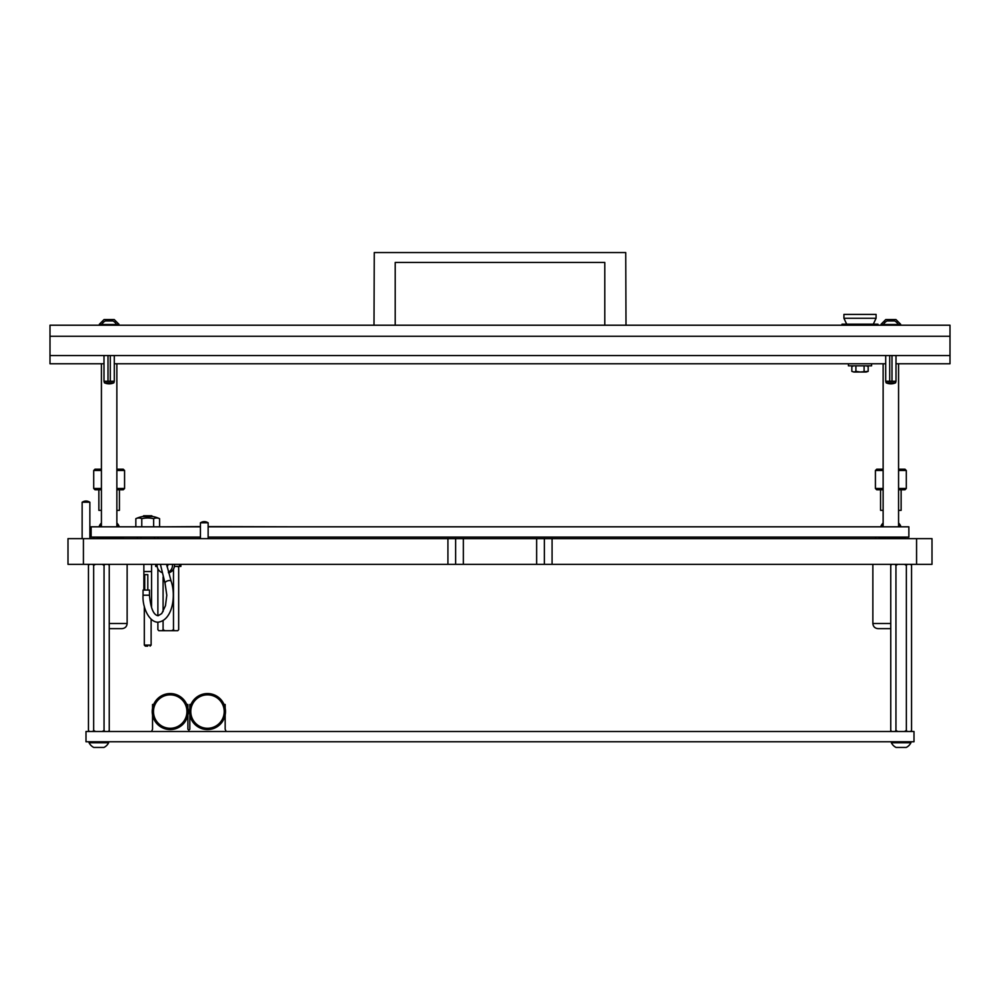 <?xml version="1.0" encoding="UTF-8"?>
<svg xmlns="http://www.w3.org/2000/svg" width="1000" height="1000" viewBox="0 0 1000 1000"><rect width="100%" height="100%" fill="white"/><g stroke="black" fill="none" stroke-linecap="round" stroke-linejoin="round"><path stroke-width="1.5" d="M143.875 590.062L143.875 571.55L151.562 571.55L151.575 564.35M143.875 571.55L151.575 571.475M147.713 646.125L145.338 646.125L147.713 646.125M142.9 516.525L143.675 515.75L151.75 515.75L152.537 516.525M154.512 538.638L154.512 537.087M140.912 538.638L140.912 537.087M141.775 526.812L141.775 518.675A26.35 13.175 -90 0 0 135.838 518.675A28.287 28.287 0 0 1 142.575 516.525L152.863 516.525A28.287 28.287 0 0 1 159.588 518.675L159.588 526.812M141.775 518.675A26.35 26.35 0 0 1 153.65 518.675A26.35 13.175 -90 0 1 156.625 518A26.35 13.175 -90 0 1 159.588 518.675M135.838 526.812L135.838 518.675M153.65 526.812L153.65 518.675M544.362 564.35L544.362 538.638L932 538.638L932 564.35L447.925 564.35L447.925 538.638L455.637 538.638L455.637 564.35M83.425 538.638L83.425 564.35L68 564.35L68 538.638L447.925 538.638M544.362 538.638L455.637 538.638M83.425 564.35L447.925 564.35M208.137 526.812L908.863 526.812L908.863 537.087L208.137 537.087M200.425 526.812L91.137 526.812L91.137 537.087L200.425 537.087M86 741.775L86 731.488L914 731.488L914 741.775L86 741.775M124.075 537.087A1.163 1.163 0 0 1 123.012 537.087M127.137 564.35L127.137 623.488C126.838 626.613 125.125 628.325 122 628.638L109.25 628.638M157.162 566.413L155.688 566.413L155.688 564.35M180.888 564.35L180.888 566.413L174.387 566.413M168.575 572.875A7.713 7.7 -90 0 0 174.387 564.35M157.162 564.35A7.713 7.7 -90 0 0 161.8 572.487M168.388 572.2A7.713 7.7 -90 0 0 172.413 564.35M147.812 590.062L147.812 574.637L144.725 574.637L144.725 590.062M149.488 595.212L149.488 590.062L143.05 590.062L143.05 595.212L149.475 595.212C150.65 608.237 153.537 615.075 158.138 615.75L161.75 613.55L165.475 605.7L166.8 595.237L165.05 583.275A3.212 1.512 -18 0 1 167.4 580.925A3.212 1.512 -18 0 1 169.45 580.538A3.212 1.512 -18 0 1 171.163 581.287C176.15 595.525 172.662 620.288 158.138 622.175C149.438 622.587 142.238 607.663 143.05 595.212M167.987 564.35A3.212 3.2 90 0 1 167.013 566.65M200.425 526.6L163.137 526.812M208.137 526.6L296.863 526.812M225.175 714.95L225.175 729.237L226.137 731.488M224.05 704.488L225.175 704.488L225.175 708.175M190.95 704.488L189.825 704.488L189.825 708.175M187.887 714.95L187.887 729.237L188.863 730.212L189.825 729.237L189.825 714.95M186.762 704.488L187.887 704.488L187.887 708.175M153.663 704.488L152.537 704.488L152.537 708.175M151.575 731.488L152.537 729.237L152.537 714.95M157.887 568.812L157.887 615.737M157.887 622.175L157.887 629.663L158.787 630.688L162.188 630.688L163.088 629.663L164.887 630.688L171.688 630.688L173.487 629.663L174.375 630.688L177.775 630.688L178.675 629.663L178.675 567.438L177.775 566.413M163.088 577.013L163.088 611.625M163.088 620.788L163.088 629.663M173.487 569.15L173.487 629.663M178.675 629.663L177.775 630.688M174.375 630.688L171.688 630.688M164.887 630.688L162.188 630.688M158.787 630.688L157.887 629.663M108.35 731.488L109.25 730.462L109.25 565.375L108.35 564.35M104.95 564.35L104.05 565.375L102.263 564.35M102.263 731.488L104.05 730.462L104.05 565.375M104.05 730.462L104.95 731.488M95.463 564.35L93.663 565.375L92.762 564.35M92.762 731.488L93.663 730.462L93.663 565.375M93.663 730.462L95.463 731.488M89.362 564.35L88.462 565.375L88.462 730.462L89.362 731.488M207.5 728.275A16.712 16.712 0 0 0 224.213 711.562A16.712 16.712 0 0 0 207.5 694.85A16.712 16.712 0 0 0 190.787 711.562A16.712 16.712 0 0 0 207.5 728.275M207.5 693.562A18 18 0 0 1 225.5 711.562A18 18 0 0 1 207.5 729.562A18 18 0 0 1 189.5 711.562A18 18 0 0 1 207.5 693.562M170.212 728.275A16.712 16.712 0 0 0 186.925 711.562A16.712 16.712 0 0 0 170.212 694.85A16.712 16.712 0 0 0 153.5 711.562A16.712 16.712 0 0 0 170.212 728.275M170.212 693.562A18 18 0 0 1 188.212 711.562A18 18 0 0 1 170.212 729.562A18 18 0 0 1 152.213 711.562A18 18 0 0 1 170.212 693.562M95.812 747.438L94.75 747.438L95.812 747.438M93.763 747.438A10.288 10.288 0 0 1 89.087 742.75A10.288 10.288 0 0 0 93.763 747.438L103.95 747.438A10.288 10.288 0 0 0 108.625 742.75L108.625 741.775M89.087 741.775L89.087 742.75L108.625 742.75M97.713 747.438L100 747.438M116.862 523A10.288 10.288 0 0 1 118.912 525.825L118.912 526.812M101.425 523A10.288 10.288 0 0 0 99.375 525.825L99.375 526.812M118.912 525.825L116.862 525.825M101.425 525.825L99.375 525.825M208.012 522.775A6.587 6.587 0 0 0 200.562 522.775M208.137 538.638L208.137 522.775L200.425 522.775L200.425 538.638M82.275 502.2A6.587 6.587 0 0 1 89.725 502.2M89.862 538.638L89.862 502.2L82.137 502.2L82.137 538.638M890.863 537.8L905.037 538.638L901.137 537.7L905.825 537.087A1.163 1.163 0 0 1 904.725 537.087M890.75 628.638L878 628.638C874.875 628.325 873.162 626.613 872.862 623.488L890.75 623.488M898.575 523A10.288 10.288 0 0 1 900.625 525.825L900.625 526.812M883.138 523A10.288 10.288 0 0 0 881.087 525.825L881.087 526.812M900.625 525.825L898.575 525.825M883.138 525.825L881.087 525.825M910.913 742.75A10.288 10.288 0 0 1 906.237 747.438L896.05 747.438A10.288 10.288 0 0 1 891.375 742.75L910.913 742.75L910.913 741.775M898.1 747.438L897.025 747.438L898.1 747.438M896.05 747.438A10.288 10.288 0 0 1 891.375 742.75L891.375 741.775M900 747.438L902.288 747.438M910.638 731.488L911.538 730.462L911.538 565.375L910.638 564.35M907.237 564.35L906.338 565.375L904.538 564.35M904.538 731.488L906.338 730.462L906.338 565.375M906.338 730.462L907.237 731.488M897.738 564.35L895.95 565.375L895.05 564.35M895.05 731.488L895.95 730.462L895.95 565.375M895.95 730.462L897.738 731.488M891.65 564.35L890.75 565.375L890.75 730.462L891.65 731.488M883.138 469.212L876.712 469.212L875.425 470.487L875.425 488.488L883.138 488.488M883.138 470.487L875.425 470.487M883.138 489.775L876.712 489.775L875.425 488.488M883.138 510.35L880.575 510.35L880.575 489.775M901.137 489.775L901.137 510.35L898.575 510.35M898.575 469.212L905 469.212L906.287 470.487L906.287 488.488L905 489.775L898.575 489.775M906.287 488.488L898.575 488.488M906.287 470.487L898.575 470.487M101.425 469.212L95 469.212L93.713 470.487L93.713 488.488L101.425 488.488M101.425 470.487L93.713 470.487M101.425 489.775L95 489.775L93.713 488.488M101.425 510.35L98.863 510.35L98.863 489.775M119.425 489.775L119.425 510.35L116.862 510.35M116.862 469.212L123.287 469.212L124.575 470.487L124.575 488.488L123.287 489.775L116.862 489.775M124.575 488.488L116.862 488.488M124.575 470.487L116.862 470.487M116.337 526.812L101.938 526.812M101.425 363.775L101.425 526.287M116.862 363.775L116.862 526.287M898.062 526.812L883.662 526.812M883.138 363.775L883.138 526.287M898.575 363.775L898.575 526.287M824 325.213L690.288 325.213M113.875 382.812A11.387 11.387 0 0 1 104.412 382.812L113.875 382.812L114.288 381.262L104 381.262L104 355.55M108 381.262L108 355.55M110.288 355.55L110.288 381.262M895.588 382.812A11.387 11.387 0 0 1 886.125 382.812L895.588 382.812L896 381.262L885.713 381.262L885.713 355.55M889.712 381.262L889.712 355.55M892 355.55L892 381.262M604.788 325.213L604.788 262.462L395.213 262.462L395.213 325.213M374 325.213L374.263 252.562L625.737 252.562L626 325.213M843.925 318.263L876.075 318.263L876.075 314.413L843.925 314.413L843.925 318.263L846.688 324.175M873.312 324.175L876.075 318.263M878 325.213L878 324.175L842 324.175L842 325.213M848.425 363.775L848.425 365.838L871.575 365.838L871.575 363.775M114.237 319.55L118.912 324.225L114.237 319.55L104.05 319.55L99.375 324.225L99.375 325.213M101.962 324.225L99.375 324.225L104.05 319.55M118.912 325.213L118.912 324.225L116.325 324.225M112.175 319.55L113.625 319.55M105.05 319.55L106.112 319.55M895.95 319.55L900.625 324.225L895.95 319.55L885.763 319.55L881.087 324.225L881.087 325.213M883.675 324.225L881.087 324.225L885.763 319.55M900.625 325.213L900.625 324.225L898.037 324.225M893.888 319.55L895.337 319.55M886.762 319.55L887.825 319.55M865.987 372.013L860.263 372.013L868.162 371.375L866.263 372.013L868.162 371.375L868.162 366.463L866.263 365.838M859.737 372.013L854.013 372.013L855.913 371.375L860.263 372.013M853.737 372.013L851.838 371.375L854.013 372.013M865.987 365.838L860.263 365.838M859.737 365.838L854.013 365.838M852.925 365.838L851.838 366.463L853.737 365.838L851.838 366.463L851.838 371.375M864.087 371.375L864.087 366.463M855.913 371.375L855.913 366.463M101.812 324.513L116.475 324.513A7.713 7.713 0 0 0 112.925 320.962L105.363 320.962A7.713 7.713 0 0 0 101.812 324.513L101.812 325.213M116.475 324.513L116.475 325.213M883.525 324.513L898.188 324.513A7.713 7.713 0 0 0 894.638 320.962L887.075 320.962A7.713 7.713 0 0 0 883.525 324.513L883.525 325.213M898.188 324.513L898.188 325.213M50 355.55L950 355.55L950 325.213L50 325.213L50 363.775L104 363.775M950 355.55L950 363.775L896 363.775M885.713 363.775L114.288 363.775M950 336.262L50 336.262M144.312 606.213L144.312 645.088L151.125 645.088L150.087 646.125M916.575 538.638L916.575 564.35M552.075 538.638L552.075 564.35M463.363 564.35L463.363 538.638M536.638 564.35L536.638 538.638M127.137 623.488L109.25 623.488M156.325 564.35L156.325 566.413M179.55 564.35L179.55 566.413M167.05 564.35A3.212 3.2 90 0 1 166.825 565.525M151.562 606.775L151.562 571.55M143.863 571.475L143.863 564.35M151.125 619.263L151.125 645.088M144.312 645.088L145.338 646.125M158 538.638L158 537.087M137.425 538.638L137.425 537.087M109.138 537.8L123.325 538.638L119.425 537.7L124.113 537.087L116.713 537.837M114.3 537.962L113.625 537.987M93.775 538.638L94 537.087L93.775 538.638M96.037 537.087L104.012 537.575M105.638 537.65L108.387 537.775M171.163 581.287L166.788 565.062M160.413 564.35L165.05 583.275M177.913 566.413L178.675 567.438M108.475 731.488L109.25 730.462M89.237 731.488L88.462 730.462M108.475 564.35L109.25 565.375M89.237 564.35L88.462 565.375M875.487 538.638L875.713 537.087L875.487 538.638M905.825 537.087L898.425 537.837M896.012 537.962L895.337 537.987M877.75 537.087L885.725 537.575M887.35 537.65L890.113 537.775M872.862 564.35L872.862 623.488M910.763 731.488L911.538 730.462L910.763 731.488M891.525 731.488L890.75 730.462L891.525 731.488M910.763 564.35L911.538 565.375L910.763 564.35M891.525 564.35L890.75 565.375M104.412 382.812L104 381.262M114.288 355.55L114.288 381.262M886.125 382.812L885.713 381.262M896 355.55L896 381.262M867.075 365.838L868.162 366.463"/></g></svg>
